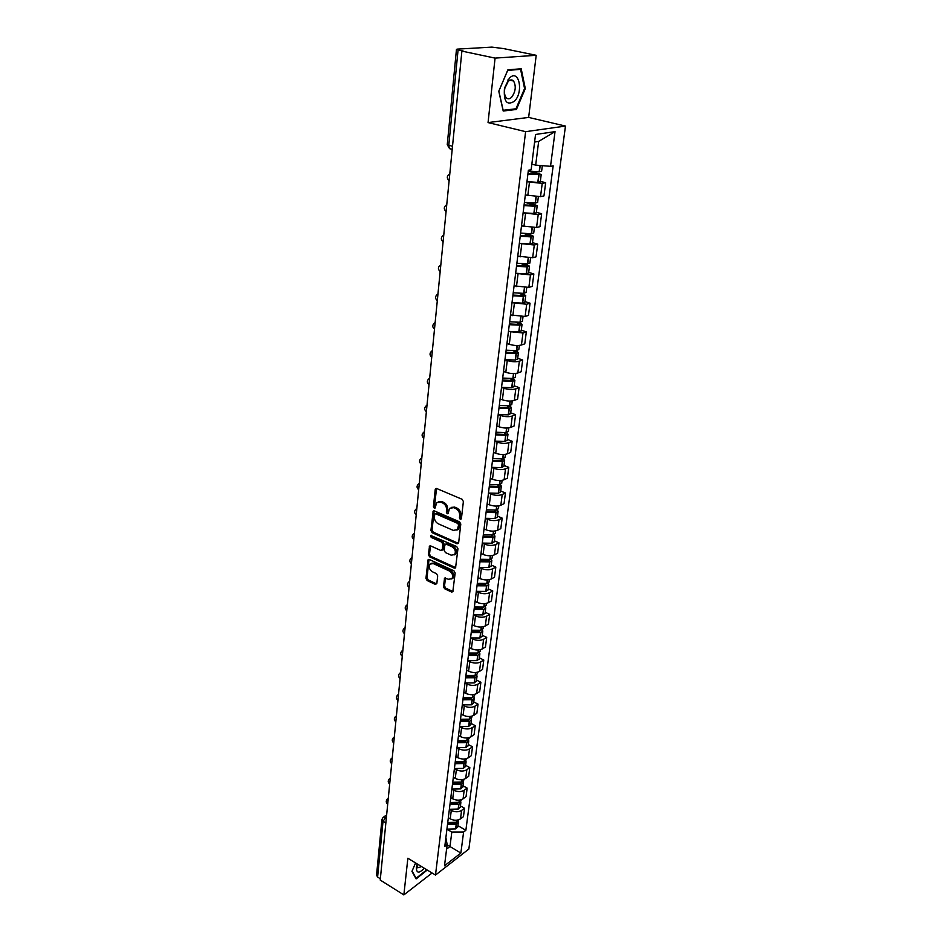 <?xml version="1.0" encoding="UTF-8"?>
<svg xmlns="http://www.w3.org/2000/svg" width="942" height="942" viewBox="0 0 942 942"><rect width="100%" height="100%" fill="white"/><g stroke="black" fill="none" stroke-linecap="round" stroke-linejoin="round"><path stroke-width="1.41" d="M460.285 519.419L461.403 518.724L463.382 501.521L462.145 499.295L436.77 488.557L435.204 489.581L433.426 506.619L434.274 508.15L435.145 507.997L436.605 502.781L440.585 502.051L442.669 502.946C445.342 504.417 446.649 506.772 446.59 509.999L446.343 512.201L447.203 513.755L448.086 513.59L449.546 508.397L453.608 507.644L455.728 508.55C458.436 510.034 459.755 512.401 459.672 515.651L459.425 517.865L460.285 519.419M443.435 586.595L444.624 588.75L451.536 592L452.808 591.788L455.163 572.995L453.95 570.817L429.328 559.513L428.092 559.713L425.937 578.388L427.115 580.531L435.322 584.393L436.841 583.51L437.677 575.821L436.487 573.666L432.39 571.759C429.328 569.58 428.528 567.025 429.964 564.117L433.261 563.575L449.464 571.029C452.537 573.195 453.373 575.75 451.948 578.682L448.533 579.259L444.565 578.2L443.435 586.595L444.53 586.006L445.719 588.173L452.972 591.517M488.05 122.578L528.65 117.42L536.198 55.295L495.08 58.11L488.05 122.578L525.612 131.668L435.487 875.083L407.862 858.256L403.859 894.9L380.227 880.063L461.886 51.103L463.146 51.033L458.071 49.961L448.781 145.398L449.546 148.624L450.853 149.119L450.017 148.754M495.08 58.11L461.886 51.103M457.047 543.793L458.636 542.827L460.791 524.058L459.555 521.844L434.427 510.917L433.19 511.141L430.93 530.523L432.131 532.689L457.047 543.793L458.483 543.334M457.953 548.75L455.551 567.885L454.268 568.108L429.599 556.828L428.41 554.661L429.517 546.148L430.741 545.936L440.726 550.446L442.269 549.516L442.834 544.288L441.633 542.097L431.212 537.435L430.576 535.397L456.729 546.548L457.953 548.75M536.198 55.295L503.64 48.595L491.912 47.112L457.329 49.125L456.481 49.325L458.071 49.961M528.65 117.42L565.471 126.075L468.857 849.025L435.487 875.083M403.859 894.9L432.072 872.998M380.356 878.756L377.601 877.026L376.553 875.165L381.922 819.658M525.318 194.994L540.531 196.631L542.227 183.384L526.955 181.735M542.227 183.384L545.677 182.724L540.331 181.323M540.531 196.631L543.958 195.924L545.677 182.724M536.375 212.28L541.65 213.752L538.223 214.505L523.104 212.88M521.503 225.88L536.563 227.481L539.966 226.681L541.65 213.752M532.489 242.636L537.705 244.155L534.302 245.002L519.336 243.413M517.759 256.153L532.666 257.731L536.057 256.836L537.705 244.155M528.686 272.391L533.843 273.969L530.464 274.911L515.639 273.345M514.096 285.838L528.851 287.381L532.23 286.403L533.843 273.969M524.953 301.57L530.052 303.206L526.696 304.231L512.012 302.7M510.493 314.934L525.118 316.465L528.462 315.405L530.052 303.206M521.291 330.195L526.331 331.878L522.987 332.985L508.445 331.478M506.961 343.489L509.292 344.277C513.896 345.643 517.959 345.879 521.444 344.984L524.776 343.842L526.331 331.878M517.7 358.278L522.68 360.009L519.36 361.186C515.886 362.128 511.847 361.905 507.267 360.515L504.959 359.703M503.499 371.489L505.807 372.314C510.364 373.703 514.379 373.927 517.853 372.961L521.162 371.749L522.68 360.009M514.179 385.82L519.101 387.598L515.804 388.858C512.354 389.858 508.35 389.658 503.817 388.234L501.533 387.409M500.108 398.961L502.38 399.808C506.89 401.233 510.87 401.433 514.32 400.409L517.605 399.125L519.101 387.598M510.717 412.855L515.592 414.68L512.318 416.011C508.88 417.07 504.924 416.882 500.438 415.434L498.177 414.586M496.775 425.925L499.024 426.785C503.487 428.245 507.432 428.433 510.858 427.35L514.12 425.984L515.592 414.68M507.326 439.396L512.142 441.256L508.892 442.658C505.477 443.788 501.556 443.6 497.117 442.128L494.88 441.256M493.502 452.384L495.728 453.267C500.143 454.762 504.052 454.927 507.455 453.785L510.705 452.36L512.142 441.256M503.994 465.442L508.762 467.35L505.524 468.822C502.133 469.999 498.247 469.834 493.855 468.327L491.642 467.432M490.287 478.371L492.489 479.266C496.87 480.785 500.744 480.938 504.123 479.737L507.349 478.242L508.762 467.35M500.72 491.029L505.442 492.972L502.216 494.491C498.86 495.728 494.997 495.586 490.652 494.044L488.462 493.137M487.144 503.876L489.322 504.782C493.643 506.337 497.482 506.478 500.838 505.218L504.052 503.664L505.442 492.972M497.506 516.145L502.18 518.124L498.977 519.713C495.633 520.997 491.806 520.867 487.509 519.301L485.342 518.371M484.047 528.921L486.202 529.851C490.476 531.429 494.291 531.559 497.623 530.24L500.814 528.627L502.18 518.124M494.35 540.814L498.966 542.827L495.786 544.476C492.466 545.818 488.686 545.689 484.423 544.111L482.28 543.157M480.997 553.519L483.14 554.461C487.379 556.063 491.147 556.18 494.456 554.826L497.635 553.154L498.966 542.827M491.253 565.047L495.822 567.096L492.666 568.803C489.369 570.193 485.613 570.075 481.397 568.462L479.266 567.508M478.018 577.682L480.126 578.647C484.318 580.272 488.062 580.378 491.359 578.965L494.503 577.234L495.822 567.096M488.203 588.856L492.737 590.94L489.593 592.695C486.308 594.131 482.587 594.037 478.418 592.4L476.311 591.423M475.074 601.42L477.17 602.397C481.327 604.046 485.036 604.14 488.309 602.68L491.441 600.902L492.737 590.94M485.212 612.253L489.687 614.372L486.567 616.186C483.317 617.658 479.619 617.575 475.486 615.915L473.414 614.926M472.189 624.746L474.262 625.735C478.383 627.407 482.057 627.49 485.307 625.994L488.427 624.157L489.687 614.372M482.269 635.249L486.708 637.393L483.599 639.253C480.373 640.784 476.699 640.701 472.613 639.029L470.553 638.017M469.363 647.672L471.412 648.685C475.486 650.369 479.137 650.439 482.363 648.897L485.46 647.013L486.708 637.393M479.384 657.857L483.776 660.024L480.691 661.932C477.476 663.498 473.838 663.427 469.787 661.731L467.75 660.719M466.573 670.209L468.61 671.222C472.637 672.929 476.263 673 479.466 671.411L482.54 669.479L483.776 660.024M476.534 680.077L480.891 682.279L477.818 684.222C474.627 685.835 471.024 685.776 467.008 684.057L464.995 683.032M463.841 692.358L465.843 693.394C469.846 695.114 473.437 695.172 476.617 693.548L479.678 691.569L480.891 682.279M473.744 701.92L478.053 704.145L475.003 706.147C471.824 707.783 468.256 707.748 464.276 706.005L462.275 704.969M461.144 714.142L463.134 715.178C467.091 716.921 470.659 716.968 473.826 715.308L476.864 713.294L478.053 704.145M471 723.409L475.263 725.658L472.225 727.695C469.069 729.379 465.525 729.343 461.592 727.589L459.614 726.541M458.495 735.549L460.473 736.609C464.394 738.375 467.927 738.398 471.071 736.703L474.097 734.642L475.263 725.658M468.292 744.533L472.519 746.806L469.505 748.89C466.372 750.609 462.852 750.586 458.954 748.808L456.988 747.748M455.893 756.614L457.847 757.686C461.733 759.464 465.242 759.487 468.362 757.757L471.365 755.649L472.519 746.806M465.631 765.316L469.822 767.612L466.82 769.732C463.711 771.486 460.214 771.474 456.352 769.685L454.409 768.613M453.337 777.338L455.269 778.41C459.119 780.2 462.593 780.212 465.701 778.457L468.692 776.314L469.822 767.612M463.017 785.769L467.161 788.089L464.182 790.244C461.085 792.022 457.624 792.022 453.797 790.22L451.877 789.137M450.818 797.721L452.725 798.804C456.54 800.606 459.99 800.618 463.087 798.816L466.055 796.649L467.161 788.089M460.45 805.881L464.547 808.224L461.592 810.414C458.518 812.228 455.08 812.228 451.289 810.414L449.381 809.319M448.333 817.774L450.229 818.869C454.009 820.682 457.435 820.682 460.508 818.857L463.464 816.643L464.547 808.224M531.841 164.144L535.68 165.133L538.659 141.418L534.597 142.042M446.579 849.119L449.993 846.505L451.807 832.045L463.605 832.01L460.862 853.052L444.506 865.78L447.144 844.55L444.801 846.328L528.38 170.243L531.147 169.748L535.539 134.459L555.038 131.644L550.517 166.31L535.68 165.133M463.605 832.01L465.866 830.291L553.166 165.839L550.517 166.31M525.612 131.668L565.471 126.075M516.416 109.46L525.306 88.595L521.197 68.766L507.879 69.838L498.777 91.233L503.205 111.026L516.416 109.46L514.332 108.978M415.563 862.943L411.948 871.397L416.14 878.921L427.221 870.043M447.109 844.797L460.862 853.052M451.807 832.045L446.92 829.196M457.918 825.687L465.866 830.291M447.144 844.55L445.884 837.568M555.038 131.644L538.659 141.418M524.541 88.43L525.306 88.595M461.38 518.877L460.532 517.335L460.791 515.121C460.873 511.883 459.555 509.516 456.846 508.021L455.728 508.55M451.206 507.385L454.727 507.114L456.846 508.021M438.254 501.78L441.704 501.533L443.8 502.427C446.473 503.899 447.768 506.254 447.709 509.481L448.274 513.202M436.523 488.474L434.556 506.101L435.334 507.608M434.168 510.835L432.048 529.981L433.249 532.159L458.153 543.24M458.613 524.953L457.753 523.411L435.71 513.802L434.839 513.955L434.38 516.793C434.321 519.984 435.616 522.315 438.254 523.787L453.267 530.393L457.376 529.639L458.613 524.953L459.72 524.423L458.86 522.869L457.753 523.411M435.345 513.731L436.829 513.284L458.86 522.869M456.882 530.122L458.495 529.11L459.46 526.731L458.342 527.273M459.72 524.423L459.46 526.731M430.47 545.842L429.517 554.12L430.718 556.275L455.704 567.637M442.128 549.987L443.376 548.962L443.953 543.734L442.74 541.556L432.331 536.893L431.212 537.435M431.507 535.28L432.331 536.893M451.183 555.168L454.597 554.579C456.081 551.576 455.257 548.986 452.125 546.796L446.331 544.205L444.765 545.147L444.2 550.375L445.401 552.565L451.183 555.168M454.315 554.873L455.704 554.014C457.176 551.011 456.352 548.432 453.232 546.242L452.125 546.796M445.743 544.087L447.438 543.652L453.232 546.242M445.495 577.893L444.53 586.006M451.701 578.941L453.043 578.105C454.468 575.173 453.644 572.63 450.559 570.452L449.464 571.029M431.318 563.304L434.368 563.01L450.559 570.452M429.034 559.418L427.032 577.823L428.221 579.966L436.429 583.816L435.322 584.393M528.274 171.15L538.624 174.14L527.956 173.717M527.885 174.258L541.203 174.482L531.983 171.468M526.967 181.629L537.811 182.395L540.284 181.735M541.638 171.161L539.165 171.785L528.285 171.008M509.363 78.186L504.476 88.124C503.464 101.453 506.749 105.834 514.344 101.3C523.976 92.281 518.971 68.036 509.363 78.186M508.185 81.436L504.853 88.23C504.088 92.41 504.547 95.566 506.219 97.709C507.82 99.299 509.622 99.145 511.624 97.25C515.663 91.562 516.31 86.146 513.555 81.012C511.977 79.434 510.187 79.575 508.185 81.436M524.576 88.56L515.969 108.789L503.158 110.296L498.86 91.115L507.679 70.391L520.585 69.355L524.576 88.56M518.759 68.966L520.585 69.355M417.271 863.991L416.388 867.205C416.293 873.316 418.943 873.681 424.312 868.277M417 864.768L417.353 867.829L421.58 866.605M426.808 869.796L416.117 878.285L412.09 871.056M525.977 202.589L534.667 205.309L524.093 204.967M524.011 205.556L534.785 206.263L537.223 205.65L529.993 202.989M523.116 212.786L533.867 213.493L536.316 212.751M537.635 202.377L535.186 203.095L524.411 202.377M525.306 195.088L526.142 195.218M524.023 233.545L530.782 235.853L520.302 235.594M520.22 236.23L530.888 236.889L533.313 236.207L527.508 233.793M519.348 243.319L529.993 243.966L532.43 243.142M533.725 232.98L531.288 233.781L520.608 233.11M521.491 225.974L522.245 226.092M521.597 263.795L526.978 265.809L516.593 265.62M516.51 266.303L527.308 266.892L529.486 266.15L524.753 263.925M515.651 273.251L526.189 273.839L528.615 272.945M529.887 262.983L527.461 263.854L516.887 263.242M517.747 256.248L518.43 256.354M518.924 293.386L522.268 294.446L523.246 295.176L522.186 295.564L512.954 295.07M512.86 295.788L523.564 296.318L525.73 295.517L521.821 293.433M512.024 302.606L522.469 303.147L524.871 302.17M526.131 292.397L523.705 293.351L513.237 292.785M514.085 285.932L514.709 286.027M516.086 322.376L519.584 323.966L518.536 324.389L509.387 323.942M509.292 324.707L519.89 325.178L522.045 324.319L518.807 322.352M508.456 331.384L518.807 331.878L521.209 330.83M522.433 321.246L520.031 322.27L509.646 321.764M513.154 350.789L515.992 352.226L514.956 352.673L505.878 352.261M505.783 353.062L516.287 353.497L518.43 352.567L515.733 350.695M504.971 359.62L515.227 360.068L517.617 358.949M518.818 349.553L516.428 350.636L506.137 350.177M510.187 378.637L512.472 379.932L511.435 380.415L502.451 380.038M502.345 380.886L512.754 381.263L514.885 380.285L512.648 378.496M501.544 387.315L511.706 387.715L514.085 386.538M515.262 377.306L512.884 378.472L502.687 378.06M507.185 405.955L509.021 407.132L507.985 407.639L499.072 407.309M498.966 408.18L509.281 408.522L511.4 407.474L509.551 405.755M498.188 414.492L508.256 414.845L510.623 413.609M511.777 404.554L509.41 405.778L499.307 405.401M504.182 432.755L505.63 433.826L504.382 434.392L495.763 434.062M495.657 434.968L505.878 435.263L507.997 434.168L506.443 432.508M494.891 441.174L504.877 441.48L507.22 440.173M508.362 431.295L506.007 432.578L495.987 432.248M501.179 459.048L502.298 460.026L501.062 460.614L492.525 460.32M492.407 461.274L502.545 461.521L504.641 460.379L503.322 458.766M491.653 467.35L501.556 467.621L503.888 466.266M505.006 457.541L502.663 458.884L492.737 458.601M498.2 484.859L499.024 485.754L497.8 486.366L489.334 486.107M489.216 487.085L499.26 487.285L501.344 486.096L500.226 484.529M488.474 493.055L498.283 493.29L500.614 491.865M501.709 483.305L499.378 484.706L489.534 484.459M495.209 510.199L495.822 511.011L494.597 511.659L486.202 511.424M486.084 512.436L496.045 512.601L498.118 511.365L497.14 509.834M485.354 518.3L495.08 518.489L497.4 517.017M498.471 508.609L496.151 510.058L486.402 509.858M492.219 535.08L492.666 535.821L491.453 536.481L483.128 536.292M482.999 537.329L492.878 537.446L494.95 536.163L494.091 534.679M482.292 543.087L491.936 543.24L494.232 541.721M495.292 533.455L492.984 534.962L483.317 534.797M489.251 559.524L489.569 560.196L488.356 560.879L480.114 560.714M479.984 561.773L489.781 561.856L491.83 560.537L491.088 559.077M479.278 567.437L488.851 567.555L491.135 565.977M492.171 557.864L489.875 559.418L480.29 559.289M486.308 583.545L485.33 584.841L477.147 584.699M477.005 585.794L486.731 585.842L488.768 584.476L488.109 583.051M476.322 591.352L485.813 591.435L488.086 589.822M489.098 581.838L486.826 583.439L477.311 583.345M483.399 607.143L482.339 608.391L474.226 608.273M474.097 609.392L483.729 609.403L485.754 608.002L485.177 606.601M473.414 614.855L482.822 614.902L485.083 613.242M486.084 605.4L483.823 607.048L474.391 606.989M480.514 630.328L479.407 631.529L471.365 631.434M471.224 632.577L480.785 632.565L482.799 631.116L482.292 629.751M470.564 637.946L479.89 637.969L482.139 636.262M483.128 628.561L480.879 630.257L471.518 630.222M477.676 653.124L476.534 654.266L468.551 654.207M468.41 655.373L477.676 655.373L479.89 653.842L479.443 652.5M467.762 660.648L477.005 660.636L479.243 658.882M480.22 651.311L477.971 653.053L468.692 653.053M468.586 653.901L469.622 654.407M474.862 675.52L473.696 676.627L465.784 676.591M465.642 677.781L474.839 677.745L477.041 676.179L476.628 674.861M464.995 682.962L474.179 682.915L476.405 681.125M477.358 673.683L475.121 675.461L465.925 675.496M465.854 676.085L467.409 676.874M472.083 697.551L470.918 698.599L463.064 698.587M462.922 699.8L472.248 699.682L474.226 698.14L473.861 696.844M462.287 704.899L471.389 704.828L473.602 703.003M474.544 695.679L472.319 697.492L463.193 697.563M463.158 697.892L465.16 698.929M469.352 719.217L468.174 720.206L460.391 720.218M460.238 721.454L469.493 721.313L471.459 719.735L471.141 718.452M459.625 726.47L468.657 726.376L470.859 724.504M471.777 717.309L469.575 719.158L460.508 719.252M460.497 719.347L462.899 720.606M466.655 740.518L465.489 741.46L457.765 741.495M457.612 742.755L466.785 742.579L468.751 740.965L468.457 739.717M457 747.689L465.96 747.559L468.15 745.652M469.057 738.575L466.855 740.471L457.871 740.589M458.33 740.671L460.614 741.907M463.994 761.477L462.84 762.372L455.174 762.419M455.021 763.691L463.923 763.55L466.078 761.854L465.819 760.618M454.421 768.542L463.311 768.389L465.489 766.458M466.384 759.499L464.194 761.419L455.28 761.56M456.375 761.76L458.342 762.843M461.368 782.084L460.238 782.932L452.631 783.014M452.466 784.297L461.509 784.074L463.452 782.402L463.217 781.189M451.877 789.066L460.709 788.89L462.875 786.923M463.747 780.07L461.58 782.037L452.725 782.201M454.362 782.484L456.069 783.438M458.789 802.372L457.671 803.161L450.123 803.255M449.97 804.574L458.931 804.315L460.862 802.619L460.662 801.418M449.381 809.26L458.142 809.06L460.297 807.058M461.156 800.323L459.001 802.313L450.217 802.502M452.325 802.843L453.808 803.691M456.234 822.331L455.151 823.072L447.662 823.19M447.497 824.509L456.399 824.226L458.318 822.507L458.13 821.33M446.932 829.137L455.622 828.901L457.765 826.876M458.613 820.235L456.458 822.26L447.756 822.484M450.264 822.861L451.559 823.602M386.491 816.502L383.029 821.271L377.601 877.026M386.35 817.927L383.029 817.444L381.946 819.458L383.029 821.271L385.855 822.967M463.087 798.816L464.182 790.244M465.701 778.457L466.82 769.732M468.362 757.757L469.505 748.89M471.071 736.703L472.225 727.695M473.826 715.308L475.003 706.147M476.617 693.548L477.818 684.222M479.466 671.411L480.691 661.932M482.363 648.897L483.599 639.253M485.307 625.994L486.567 616.186M488.309 602.68L489.593 592.695M491.359 578.965L492.666 568.803M494.456 554.826L495.786 544.476M497.623 530.24L498.977 519.713M500.838 505.218L502.216 494.491M504.123 479.737L505.524 468.822M507.455 453.785L508.892 442.658M510.858 427.35L512.318 416.011M514.32 400.409L515.804 388.858M517.853 372.961L519.36 361.186M521.444 344.984L522.987 332.985M525.118 316.465L526.696 304.231M528.851 287.381L530.464 274.911M532.666 257.731L534.302 245.002M536.563 227.481L538.223 214.505M460.508 818.857L461.592 810.414M450.229 818.869L451.289 810.414M452.725 798.804L453.797 790.22M455.269 778.41L456.352 769.685M457.847 757.686L458.954 748.808M460.473 736.609L461.592 727.589M463.134 715.178L464.276 706.005M465.843 693.394L467.008 684.057M468.61 671.222L469.787 661.731M471.412 648.685L472.613 639.029M474.262 625.735L475.486 615.915M477.17 602.397L478.418 592.4M480.126 578.647L481.397 568.462M483.14 554.461L484.423 544.111M486.202 529.851L487.509 519.301M489.322 504.782L490.652 494.044M492.489 479.266L493.855 468.327M495.728 453.267L497.117 442.128M499.024 426.785L500.438 415.434M502.38 399.808L503.817 388.234M505.807 372.314L507.267 360.515M509.292 344.277L510.788 332.267M512.848 315.711L514.367 303.454M516.475 286.58L518.029 274.087M520.172 256.872L521.75 244.131M523.94 226.575L525.554 213.575M527.791 195.653L529.439 182.395M449.664 175.153L449.157 180.311M449.122 180.687C446.661 178.391 446.732 176.154 449.322 173.999L449.805 173.646M446.602 206.18L446.108 211.232M443.611 236.583L443.129 241.541M440.668 266.398L440.197 271.261M437.795 295.635L437.323 300.404M434.968 324.319L434.509 328.982M432.201 352.449L431.742 357.03M429.481 380.05L429.034 384.548M426.808 407.132L426.373 411.548M424.194 433.72L423.77 438.054M421.616 459.826L421.204 464.076M419.096 485.448L418.684 489.628M416.611 510.623L416.211 514.721M414.186 535.339L413.785 539.366M411.795 559.619L411.395 563.575M409.44 583.475L409.052 587.361M407.132 606.919L406.756 610.734M404.86 629.951L404.495 633.707C402.528 632.011 402.446 630.21 404.236 628.314L405.072 627.772M402.634 652.606L402.269 656.291C400.326 654.608 400.244 652.818 401.998 650.934L402.846 650.392M400.432 674.861L400.067 678.487C398.172 676.815 398.077 675.037 399.808 673.165L400.656 672.635M398.278 696.75L397.913 700.295C396.04 698.646 395.946 696.892 397.642 695.031L398.501 694.501M396.158 718.287L395.817 721.796M394.074 739.446L393.685 742.849C391.884 741.224 391.801 739.505 393.438 737.68L394.298 737.15M392.025 760.276L391.637 763.609C389.858 761.996 389.776 760.288 391.389 758.475L392.249 757.957M390.012 780.765L389.611 784.038C387.857 782.437 387.774 780.741 389.364 778.94L390.235 778.422M388.022 800.924L387.692 804.209M446.072 211.573C443.658 209.324 443.717 207.134 446.237 205.003L446.755 204.614M443.093 241.847C440.715 239.645 440.75 237.49 443.211 235.382L443.764 234.97M440.173 271.531C437.83 269.377 437.853 267.257 440.244 265.173L440.832 264.737M437.3 300.639C434.992 298.543 435.004 296.447 437.335 294.375L437.959 293.916M434.486 329.194C432.213 327.133 432.213 325.084 434.486 323.024L435.145 322.553M431.73 357.206C429.481 355.193 429.47 353.168 431.695 351.13L432.378 350.636M429.022 384.701C426.808 382.723 426.785 380.721 428.951 378.696L429.658 378.201M426.361 411.689C424.171 409.746 424.147 407.768 426.267 405.755L426.997 405.248M423.759 438.171C421.592 436.264 421.557 434.309 423.641 432.319L424.383 431.801M421.192 464.171C419.06 462.298 419.013 460.367 421.05 458.389L421.816 457.859M418.672 489.71C416.576 487.862 416.517 485.942 418.519 483.976L419.296 483.446M416.211 514.779C414.127 512.954 414.068 511.07 416.023 509.116L416.811 508.586M413.785 539.413C411.725 537.623 411.666 535.751 413.585 533.808L414.386 533.266M411.395 563.61C409.37 561.844 409.299 559.984 411.183 558.064L411.995 557.523M409.052 587.396C407.05 585.641 406.979 583.804 408.828 581.885L409.652 581.344M406.756 610.757C404.777 609.027 404.695 607.213 406.508 605.306L407.344 604.764M395.817 721.772L395.781 721.749C393.944 720.112 393.85 718.369 395.522 716.532L396.358 716.014M387.704 804.174L387.621 804.127C385.902 802.537 385.82 800.853 387.374 799.063L388.257 798.569M452.501 146.351L447.262 144.573L456.47 49.373M460.791 515.121L459.672 515.651M454.727 507.114L453.608 507.644M447.462 511.683L446.343 512.201M447.709 509.481L446.59 509.999M443.8 502.427L442.669 502.946M441.704 501.533L440.585 502.051M434.556 506.101L433.426 506.619M436.334 489.075L435.204 489.581M460.532 517.335L459.425 517.865M433.249 532.159L432.131 532.689M432.048 529.981L430.93 530.523M434.003 511.388L432.873 511.906M436.829 513.284L435.71 513.802M455.363 567.531L454.268 568.108M430.718 556.275L429.599 556.828M429.517 554.12L428.41 554.661M430.341 546.325L429.222 546.866M443.376 548.962L442.269 549.516M443.953 543.734L442.834 544.288M442.74 541.556L441.633 542.097M447.438 543.652L446.331 544.205M445.389 578.317L444.283 578.894M434.368 563.01L433.261 563.575M428.221 579.966L427.115 580.531M427.032 577.823L425.937 578.388M428.916 559.866L427.809 560.431M452.619 591.411L451.536 592M445.719 588.173L444.624 588.75M538.059 182.383L538.989 175.024M539.401 171.774L540.202 165.486M539.165 171.785L539.966 165.474M537.811 182.395L538.753 175.024M537.47 174.4L537.576 173.575M534.102 213.481L535.021 206.263M535.421 203.083L536.21 196.878M535.186 203.095L535.974 196.866M533.867 213.493L534.785 206.263M533.525 205.603L533.631 204.697M530.216 243.954L531.123 236.878M531.524 233.769L532.277 227.799M531.288 233.781L532.042 227.787M529.993 243.966L530.888 236.889M529.639 236.195L529.769 235.206M526.425 273.828L527.308 266.892M527.697 263.842L528.427 258.108M527.461 263.854L528.191 258.096M526.189 273.839L527.073 266.904M525.848 266.174L525.977 265.114M522.692 303.124L523.564 296.318M523.94 293.327L524.647 287.816M523.705 293.351L524.411 287.816M522.469 303.147L523.328 296.341M522.115 295.564L522.268 294.446M519.042 331.855L519.89 325.178M520.267 322.246L520.938 316.959M520.031 322.27L520.702 316.959M518.807 331.878L519.654 325.202M518.465 324.401L518.618 323.212M515.451 360.044L516.287 353.497M516.652 350.612L517.299 345.537M516.428 350.636L517.076 345.537M515.227 360.068L516.063 353.521M514.885 352.673L515.038 351.437M511.942 387.692L512.754 381.263M513.107 378.437L513.731 373.562M512.884 378.472L513.508 373.562M511.706 387.715L512.53 381.286M511.365 380.427L511.53 379.12M508.48 414.821L509.281 408.522M509.634 405.743L510.234 401.068M509.41 405.778L510.011 401.068M508.256 414.845L509.057 408.545M507.915 407.65L508.091 406.296M505.1 441.445L505.878 435.263M506.231 432.543L506.796 428.057M506.007 432.578L506.584 428.057M504.877 441.48L505.666 435.298M504.535 434.368L504.712 432.955M501.768 467.585L502.545 461.521M502.887 458.848L503.428 454.539M502.663 458.884L503.216 454.55M501.556 467.621L502.322 461.545M501.215 460.591L501.391 459.131M498.506 493.255L499.26 487.285M499.601 484.671L500.12 480.538M499.378 484.706L499.908 480.55M498.283 493.29L499.048 487.32M497.953 486.343L498.141 484.859M495.304 518.453L496.045 512.601M496.375 510.022L496.881 506.066M496.151 510.058L496.658 506.078M495.08 518.489L495.833 512.636M494.75 511.624L494.927 510.234M492.148 543.204L492.878 537.446M493.208 534.926L493.69 531.135M492.984 534.962L493.478 531.147M491.936 543.24L492.666 537.493M491.594 536.457L491.759 535.138M489.063 567.508L489.781 561.856M490.099 559.371L490.558 555.756M489.875 559.418L490.346 555.756M488.851 567.555L489.569 561.903M488.509 560.855L488.663 559.607M486.025 591.388L486.731 585.842M487.038 583.404L487.473 579.931M486.826 583.439L487.273 579.942M485.813 591.435L486.519 585.889M485.471 584.817L485.625 583.651M483.034 614.855L483.729 609.403M484.035 607.013L484.459 603.692M483.823 607.048L484.247 603.704M482.822 614.902L483.517 609.45M482.492 608.355L482.622 607.26M480.102 637.922L480.785 632.565M481.079 630.21L481.492 627.031M480.879 630.257L481.28 627.042M479.89 637.969L480.573 632.612M479.56 631.493L479.69 630.469M477.217 660.589L477.888 655.314M478.183 653.006L478.571 649.98M477.971 653.053L478.359 649.992M477.005 660.636L477.676 655.373M476.676 654.231L476.793 653.277M474.379 682.868L475.039 677.687M475.333 675.414L475.698 672.517M475.121 675.461L475.498 672.541M474.179 682.915L474.839 677.745M473.838 676.591L473.956 675.697M471.601 704.781L472.248 699.682M472.531 697.445L472.884 694.69M472.319 697.492L472.684 694.701M471.389 704.828L472.036 699.729M471.059 698.564L471.165 697.739M468.857 726.317L469.493 721.313M469.775 719.111L470.105 716.485M469.575 719.158L469.905 716.497M468.657 726.376L469.293 721.36M468.315 720.171L468.421 719.417M466.16 747.501L466.785 742.579M467.067 740.412L467.385 737.916M466.855 740.471L467.185 737.927M465.96 747.559L466.584 742.626M465.631 741.425L465.713 740.73M463.511 768.342L464.123 763.491M464.394 761.36L464.7 758.981M464.194 761.419L464.5 759.005M463.311 768.389L463.923 763.55M462.981 762.325L463.064 761.689M460.897 788.831L461.509 784.074M461.78 781.978L462.063 779.717M461.58 782.037L461.863 779.729M460.709 788.89L461.309 784.121M460.379 782.896L460.45 782.307M458.33 809.001L458.931 804.315M459.19 802.254L459.472 800.099M459.001 802.313L459.272 800.123M458.142 809.06L458.73 804.374M455.81 828.842L456.399 824.226M456.658 822.201L456.917 820.164M456.458 822.26L456.729 820.188M455.622 828.901L456.199 824.285M452.207 149.319L449.546 148.624L447.25 144.644M383.665 817.008L386.644 814.924M436.287 488.451L435.534 488.792M433.909 510.811L433.19 511.141M458.495 529.11L457.376 529.639M430.176 545.818L429.517 546.148M443.081 549.681L441.975 550.234M455.704 554.014L454.597 554.579M445.189 577.87L444.565 578.2M453.043 578.105L451.948 578.682M428.74 559.395L428.092 559.713M540.272 181.841L541.203 174.482M541.626 171.256L542.333 165.662M507.479 82.248L508.327 79.364M508.009 79.787L508.727 79.952M509.916 80.211L513.555 81.012M416.965 864.956L416.388 867.205M536.304 212.857L537.223 205.65M537.623 202.483L538.341 196.866M532.407 243.26L533.313 236.207M533.714 233.098L534.397 227.764M528.603 273.074L529.486 266.15M529.875 263.101L530.523 258.049M524.859 302.3L525.73 295.517M526.107 292.526L526.719 287.746M521.197 330.972L522.045 324.319M522.421 321.387L522.998 316.865M517.594 359.102L518.43 352.567M518.795 349.694L519.348 345.42M514.061 386.691L514.885 380.285M515.25 377.459L515.757 373.432M510.599 413.773L511.4 407.474M511.765 404.719L512.248 400.915M507.196 440.35L507.997 434.168M508.339 431.46L508.798 427.88M503.864 466.431L504.641 460.379M504.983 457.706L505.407 454.35M500.591 492.054L501.344 486.096M501.686 483.482L502.086 480.338M497.376 517.205L498.118 511.365M498.448 508.786L498.824 505.854M494.209 541.909L494.95 536.163M495.268 533.643L495.622 530.899M491.112 566.177L491.83 560.537M492.148 558.053L492.466 555.509M488.062 590.022L488.768 584.476M489.075 582.038L489.381 579.671M485.059 613.442L485.754 608.002M486.06 605.612L486.343 603.422M482.116 636.474L482.799 631.116M483.105 628.761L483.364 626.748M479.219 659.106L479.89 653.842M480.185 651.534L480.42 649.674M476.369 681.349L477.041 676.179M477.323 673.907L477.547 672.211M473.579 703.227L474.226 698.14M474.509 695.903L474.709 694.36M470.823 724.728L471.459 719.735M471.742 717.533L471.918 716.144M468.115 745.887L468.751 740.965M469.022 738.799L469.187 737.562M465.454 766.694L466.078 761.854M466.349 759.723L466.49 758.628M462.84 787.159L463.452 782.402M463.711 780.306L463.841 779.352M460.261 807.294L460.862 802.619M461.121 800.559L461.227 799.734M457.73 827.111L458.318 822.507M458.577 820.482L458.672 819.787"/></g></svg>

